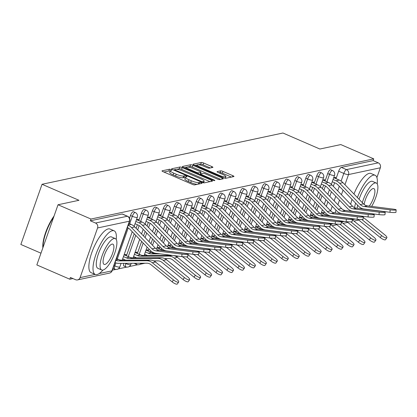 <?xml version="1.0" encoding="UTF-8"?>
<svg xmlns="http://www.w3.org/2000/svg" width="417" height="417" viewBox="0 0 417 417"><rect width="100%" height="100%" fill="white"/><g stroke="black" fill="none" stroke-linecap="round" stroke-linejoin="round"><path stroke-width="0.63" d="M171.079 169.636A1.308 0.271 19.4 0 0 169.458 169.245L162.135 170.803A1.866 0.386 19.4 0 0 161.999 170.887A1.866 0.386 19.4 0 0 163.073 171.658L192.326 184.345A1.866 0.386 19.4 0 0 194.64 184.903L201.964 183.344A1.308 0.271 19.4 0 0 202.057 183.282A1.308 0.271 19.4 0 0 201.307 182.745A1.308 0.271 19.4 0 0 199.686 182.354L198.742 182.557A5.974 1.241 19.4 0 1 191.335 180.769L188.896 179.717A5.974 1.241 19.4 0 1 185.466 177.261A5.974 1.241 19.4 0 1 185.904 176.99L186.847 176.787A1.308 0.271 19.4 0 0 186.946 176.73A1.308 0.271 19.4 0 0 186.196 176.193A1.308 0.271 19.4 0 0 184.575 175.802L183.626 176A5.974 1.241 19.4 0 1 176.219 174.217L173.78 173.159A5.974 1.241 19.4 0 1 170.355 170.704A5.974 1.241 19.4 0 1 170.788 170.433L171.736 170.23A1.308 0.271 19.4 0 0 171.83 170.172A1.308 0.271 19.4 0 0 171.079 169.636M170.157 171.267A1.308 0.271 19.4 0 0 168.843 171.001L163.954 172.039M185.268 177.824A1.308 0.271 19.4 0 0 183.954 177.553L183.011 177.757L183.626 176M134.519 263.273A3.805 1.199 113.4 0 0 134.816 263.68L136.635 264.472A3.805 1.199 -66.6 0 1 136.291 263.263M123.802 263.33A3.805 1.199 113.4 0 0 123.859 266.01L125.679 266.802A3.805 1.199 -66.6 0 1 125.788 263.612L125.892 263.315M196.788 166.201L197.225 164.96A4.994 1.037 19.4 0 1 203.777 166.221L206.988 167.613A1.866 0.386 19.4 0 0 209.303 168.176L212.785 167.431A1.866 0.386 19.4 0 0 212.92 167.347A1.866 0.386 19.4 0 0 211.852 166.581L203.642 163.021A1.866 0.386 19.4 0 0 201.328 162.463L193.191 164.194A1.866 0.386 19.4 0 0 193.055 164.277A1.866 0.386 19.4 0 0 194.129 165.049L223.382 177.736A1.866 0.386 19.4 0 0 225.696 178.294L233.833 176.563A1.866 0.386 19.4 0 0 233.968 176.474A1.866 0.386 19.4 0 0 232.894 175.708L222.98 171.408A1.866 0.386 19.4 0 0 220.666 170.85L217.184 171.59A1.866 0.386 19.4 0 0 217.048 171.679A1.866 0.386 19.4 0 0 218.122 172.445L223.038 174.577A4.994 1.037 19.4 0 1 225.905 176.626A4.994 1.037 19.4 0 1 219.347 175.359L200.092 167.008A4.994 1.037 19.4 0 1 197.225 164.96L195.015 165.429M97.573 227.969L80.085 277.618A3.805 3.524 -102 0 1 77.567 279.901A3.805 3.524 -102 0 1 75.54 279.692L70.405 277.467L69.79 279.218L36.842 264.931L58.031 204.752L78.964 200.296L42.044 184.283L282.95 133.013L319.875 149.025L340.804 144.574L373.752 158.867L90.979 219.04L90.364 220.796L95.493 223.022L127.31 216.251A3.805 1.199 -66.6 0 1 127.592 216.272L122.457 214.046A3.805 1.199 -66.6 0 0 122.181 214.025L127.31 216.251A3.805 3.524 -102 0 1 129.39 221.198L97.573 227.969A3.805 3.524 -102 0 0 95.493 223.022M58.031 204.752L90.979 219.04M182.203 167.582A1.866 0.386 19.4 0 0 179.889 167.024L171.752 168.76A1.866 0.386 19.4 0 0 171.616 168.843A1.866 0.386 19.4 0 0 172.69 169.61L201.943 182.297A1.866 0.386 19.4 0 0 204.257 182.855L212.389 181.124A1.866 0.386 19.4 0 0 212.524 181.041A1.866 0.386 19.4 0 0 211.455 180.274L182.203 167.582L181.583 169.338A1.866 0.386 19.4 0 0 179.268 168.781L176.678 169.333M182.474 166.477L190.605 164.746A1.866 0.386 19.4 0 1 192.925 165.304L222.178 177.991A1.866 0.386 19.4 0 1 223.246 178.757A1.866 0.386 19.4 0 1 223.111 178.841L219.629 179.586A1.866 0.386 19.4 0 1 217.314 179.023L205.451 173.879A1.866 0.386 19.4 0 0 203.136 173.321L200.827 173.811A1.866 0.386 19.4 0 0 200.692 173.899A1.866 0.386 19.4 0 0 201.765 174.666L214.114 180.024A1.308 0.271 19.4 0 1 214.864 180.561A1.308 0.271 19.4 0 1 213.15 180.227L183.407 167.326A1.866 0.386 19.4 0 1 182.338 166.56A1.866 0.386 19.4 0 1 182.474 166.477L182.391 166.711M323.66 213.848L324.374 211.805M326.287 206.384L327.903 201.797M329.811 196.376L331.426 191.784M333.334 186.363L334.601 182.771M336.045 178.679L338.677 171.199L343.811 173.425A3.805 1.199 -66.6 0 1 346.449 169.615L378.266 162.844A3.805 3.524 78 0 1 380.34 167.79L376.9 177.559M69.79 279.218L72.918 278.556M112.361 270.159L115.822 269.424M118.157 268.929L126.778 267.094M129.114 266.593L137.735 264.759M140.07 264.263L144.98 263.221M154.358 261.224L155.937 260.886M165.314 258.889L166.894 258.556M176.271 256.559L177.85 256.226M187.931 254.078L188.807 253.89M198.888 251.748L199.764 251.56M209.845 249.413L210.721 249.23M220.802 247.083L221.677 246.895M231.758 244.753L232.634 244.565M242.715 242.418L243.591 242.23M253.672 240.088L254.547 239.9M264.633 237.758L265.504 237.57M275.59 235.423L276.461 235.235M286.547 233.093L287.417 232.905M297.503 230.763L298.374 230.575M308.46 228.427L309.331 228.24M319.417 226.097L320.287 225.91M40.975 253.192L20.85 244.461L42.044 184.283M363.243 216.34L363.124 216.689M373.752 158.867L373.132 160.618L378.266 162.844M125.699 255.501L126.08 254.417L124.073 254.844M138.084 220.332L138.439 219.326L136.427 219.759M136.656 253.166L137.037 252.087L135.03 252.514M149.041 217.997L149.395 216.996L147.383 217.424M147.613 250.836L147.999 249.757L145.986 250.184M159.998 215.667L160.352 214.666L158.34 215.094M158.569 248.506L158.955 247.422L156.943 247.849M170.954 213.337L171.309 212.331L169.297 212.764M169.531 246.171L169.912 245.092L167.9 245.519M181.911 211.002L182.265 210.001L180.259 210.429M180.488 243.841L180.869 242.762L178.857 243.189M192.873 208.672L193.222 207.671L191.215 208.099M191.445 241.511L191.825 240.427L189.813 240.854M203.83 206.342L204.179 205.336L202.172 205.769M202.401 239.176L202.782 238.097L200.77 238.524M214.786 204.007L215.136 203.006L213.129 203.433M213.358 236.846L213.739 235.767L211.727 236.194M225.743 201.677L226.092 200.676L224.085 201.103M224.315 234.516L224.695 233.431L222.683 233.859M236.7 199.347L237.049 198.341L235.042 198.773M235.271 232.18L235.652 231.101L233.64 231.529M247.656 197.012L248.006 196.011L245.999 196.438M246.228 229.85L246.609 228.771L244.597 229.199M258.613 194.682L258.962 193.681L256.955 194.108M257.185 227.52L257.565 226.436L255.553 226.864M269.57 192.352L269.924 191.346L267.912 191.773M268.141 225.185L268.522 224.106L266.51 224.534M280.526 190.016L280.881 189.016L278.869 189.443M279.098 222.855L279.479 221.776L277.467 222.204M291.483 187.686L291.837 186.686L289.825 187.113M290.055 220.525L290.435 219.441L288.423 219.868M302.44 185.357L302.794 184.35L300.782 184.778M301.011 218.19L301.392 217.111L299.38 217.538M313.396 183.021L313.751 182.02L311.739 182.448M311.968 215.86L312.349 214.781L310.337 215.208M324.353 180.691L324.707 179.691L322.695 180.118M312.703 216.178L313.417 214.14M315.33 208.719L316.946 204.127M318.854 198.706L320.47 194.113M322.377 188.692L323.644 185.101M325.083 181.009L327.72 173.529L329.539 174.322A3.805 1.199 -66.6 0 1 332.458 170.532L330.639 169.74A3.805 1.199 113.4 0 0 327.72 173.529M301.741 218.508L302.461 216.47M304.374 211.049L305.989 206.457M307.897 201.036L309.513 196.449M311.421 191.028L312.687 187.436M314.126 183.339L316.764 175.859L318.583 176.652A3.805 1.199 -66.6 0 1 321.502 172.862L319.683 172.075A3.805 1.199 113.4 0 0 316.764 175.859M290.785 220.843L291.504 218.8M293.417 213.379L295.033 208.792M296.94 203.371L298.556 198.779M300.464 193.358L301.731 189.766M303.169 185.674L305.807 178.195L307.626 178.982A3.805 1.199 -66.6 0 1 310.545 175.197L308.726 174.405A3.805 1.199 113.4 0 0 305.807 178.195M279.828 223.173L280.547 221.135M282.455 215.714L284.076 211.122M285.984 205.701L287.6 201.109M289.507 195.688L290.774 192.096M292.213 188.004L294.85 180.525L296.669 181.317A3.805 1.199 -66.6 0 1 299.588 177.527L297.769 176.735A3.805 1.199 113.4 0 0 294.85 180.525M268.871 225.503L269.591 223.465M271.498 218.044L273.119 213.452M275.027 208.031L276.643 203.444M278.551 198.023L279.817 194.431M281.256 190.334L283.894 182.855L285.713 183.647A3.805 1.199 -66.6 0 1 288.632 179.857L286.813 179.07A3.805 1.199 113.4 0 0 283.894 182.855M257.914 227.838L258.634 225.795M260.542 220.374L262.163 215.787M264.07 210.366L265.686 205.774M267.594 200.353L268.861 196.761M270.299 192.67L272.937 185.19L274.756 185.977A3.805 1.199 -66.6 0 1 277.675 182.193L275.856 181.4A3.805 1.199 113.4 0 0 272.937 185.19M246.958 230.168L247.677 228.13M249.585 222.709L251.201 218.117M253.114 212.696L254.73 208.104M256.637 202.683L257.904 199.091M259.343 195L261.98 187.52L263.799 188.312A3.805 1.199 -66.6 0 1 266.718 184.523L264.894 183.73A3.805 1.199 113.4 0 0 261.98 187.52M236.001 232.498L236.72 230.46M238.628 225.039L240.244 220.447M242.157 215.026L243.773 210.439M245.681 205.018L246.947 201.427M248.386 197.33L251.024 189.85L252.843 190.642A3.805 1.199 -66.6 0 1 255.762 186.852L253.937 186.065A3.805 1.199 113.4 0 0 251.024 189.85M225.044 234.834L225.764 232.79M227.672 227.369L229.287 222.782M231.2 217.361L232.816 212.769M234.724 207.348L235.991 203.757M237.429 199.665L240.067 192.185L241.886 192.972A3.805 1.199 -66.6 0 1 244.805 189.188L242.981 188.395A3.805 1.199 113.4 0 0 240.067 192.185M214.088 237.164L214.807 235.125M216.715 229.704L218.331 225.112M220.244 219.691L221.86 215.099M223.767 209.678L225.034 206.087M226.473 201.995L229.11 194.515L230.929 195.307A3.805 1.199 -66.6 0 1 233.848 191.518L232.024 190.725A3.805 1.199 113.4 0 0 229.11 194.515M203.131 239.494L203.85 237.455M205.758 232.034L207.374 227.442M209.287 222.021L210.903 217.434M212.811 212.013L214.077 208.422M215.516 204.325L218.154 196.845L219.973 197.637A3.805 1.199 -66.6 0 1 222.892 193.848L221.067 193.061A3.805 1.199 113.4 0 0 218.154 196.845M192.174 241.829L192.894 239.785M194.802 234.364L196.417 229.777M198.33 224.356L199.946 219.764M201.854 214.343L203.121 210.752M204.559 206.66L207.192 199.18L209.016 199.967A3.805 1.199 -66.6 0 1 211.935 196.183L210.111 195.391A3.805 1.199 113.4 0 0 207.192 199.18M181.218 244.159L181.937 242.121M183.845 236.7L185.461 232.107M187.374 226.686L188.99 222.094M190.897 216.673L192.164 213.082M193.603 208.99L196.235 201.51L198.059 202.302A3.805 1.199 -66.6 0 1 200.978 198.513L199.154 197.721A3.805 1.199 113.4 0 0 196.235 201.51M170.261 246.489L170.98 244.451M172.888 239.03L174.504 234.437M176.417 229.016L178.033 224.429M179.941 219.008L181.207 215.417M182.646 211.32L185.278 203.84L187.103 204.632A3.805 1.199 -66.6 0 1 190.022 200.843L188.197 200.056A3.805 1.199 113.4 0 0 185.278 203.84M159.304 248.824L160.024 246.781M161.932 241.36L163.547 236.773M165.46 231.352L167.076 226.759M168.984 221.338L170.251 217.747M171.689 213.655L174.322 206.175L176.146 206.962A3.805 1.199 -66.6 0 1 179.065 203.178L177.241 202.386A3.805 1.199 113.4 0 0 174.322 206.175M146.81 255.522L146.909 255.246M148.348 251.154L149.067 249.116M150.975 243.695L152.591 239.103M154.498 233.682L156.12 229.089M158.027 223.668L159.289 220.077M160.733 215.985L163.365 208.505L165.189 209.298A3.805 1.199 -66.6 0 1 168.108 205.508L166.284 204.716A3.805 1.199 113.4 0 0 163.365 208.505M135.853 257.857L135.947 257.581M137.391 253.484L141.634 241.433M143.542 236.012L145.163 231.425M147.071 226.004L148.332 222.412M149.776 218.315L152.408 210.835L154.233 211.627A3.805 1.199 -66.6 0 1 157.152 207.838L155.327 207.051A3.805 1.199 113.4 0 0 152.408 210.835M124.897 260.187L124.991 259.911M126.434 255.819L134.206 233.755M136.114 228.334L137.375 224.742M138.819 220.65L141.452 213.17L143.276 213.957A3.805 1.199 -66.6 0 1 146.195 210.173L144.371 209.381A3.805 1.199 113.4 0 0 141.452 213.17M129.546 218.2L130.495 215.5L132.319 216.293A3.805 1.199 -66.6 0 1 135.233 212.503L133.414 211.711A3.805 1.199 113.4 0 0 130.495 215.5M335.31 178.361L335.664 177.355L333.652 177.783M322.925 213.53L323.305 212.446L321.293 212.873M373.132 160.618L341.314 167.389A3.805 1.199 113.4 0 0 338.677 171.199M90.364 220.796L122.181 214.025M170.355 170.704L169.735 172.461A5.974 1.241 19.4 0 0 173.164 174.916L173.78 173.159M183.011 177.757A5.974 1.241 19.4 0 1 175.604 175.969L173.164 174.916M185.466 177.261L184.851 179.018A5.974 1.241 19.4 0 0 188.275 181.468L188.896 179.717M197.231 184.35A5.974 1.241 19.4 0 1 190.715 182.526L188.275 181.468M209.954 181.645L181.583 169.338M174.65 169.766L173.571 169.995M174.786 169.583A1.308 0.271 19.4 0 0 174.692 169.641A1.308 0.271 19.4 0 0 175.442 170.178L201.119 181.317A1.308 0.271 19.4 0 0 202.74 181.708L203.736 181.494A5.974 1.241 19.4 0 0 204.174 181.223A5.974 1.241 19.4 0 0 200.744 178.768L183.193 171.158A5.974 1.241 19.4 0 0 175.786 169.37L174.786 169.583M184.293 167.712L186.618 167.217M187.587 167.008L189.99 166.498L190.605 164.746M220.671 179.362L192.305 167.055A1.866 0.386 19.4 0 0 189.99 166.498M193.139 168.541A4.994 1.037 19.4 0 0 186.587 167.274A4.994 1.037 19.4 0 0 189.454 169.323L196.235 172.268A1.866 0.386 19.4 0 0 198.555 172.826L200.864 172.336A1.866 0.386 19.4 0 0 200.999 172.252A1.866 0.386 19.4 0 0 199.925 171.481L193.139 168.541M200.327 173.853A1.866 0.386 19.4 0 1 200.379 174.004A1.866 0.386 19.4 0 1 200.243 174.087L199.409 174.27M231.393 177.079L222.365 173.164A1.866 0.386 19.4 0 0 220.051 172.607L219.008 172.826M210.345 167.952L203.027 164.778A1.866 0.386 19.4 0 0 200.713 164.22L198.424 164.705M178.669 282.038L177.324 283.987A4.373 1.246 -145.3 0 1 172.112 281.84L173.462 279.89A4.373 1.246 34.7 0 0 178.669 282.038A4.373 1.246 34.7 0 0 176.688 279.202L155.541 262.043A9.508 8.804 78 0 0 150.037 260.057L121.988 260.203A9.508 8.804 -102 0 1 118.579 259.494L116.442 258.566M115.003 262.653A11.978 11.092 -102 0 0 118.84 263.351L146.888 263.21A7.037 6.516 78 0 1 150.964 264.675L172.112 281.84M115.811 260.364A9.508 8.804 -102 0 0 118.756 260.891L146.805 260.745A9.508 8.804 78 0 1 152.309 262.731L173.462 279.89M181.994 254.141A4.373 0.506 4.6 0 0 187.968 254.151A4.373 0.506 4.6 0 0 185.226 253.453L159.195 250.153L155.963 250.841L181.994 254.141L181.796 256.591A4.373 0.506 -175.4 0 0 187.77 256.601L187.968 254.151M128.827 223.397L131.079 224.377A11.978 11.092 78 0 1 134.78 226.952L155.301 248.167A7.037 6.516 -102 0 0 159.195 250.153M128.186 225.216A11.978 11.092 78 0 1 131.548 227.64L152.069 248.855A7.037 6.516 -102 0 0 155.963 250.841M127.383 227.5A9.508 8.804 78 0 1 129.979 229.392L150.506 250.601A9.508 8.804 -102 0 0 155.765 253.291L181.796 256.591M189.626 279.708L188.281 281.657A4.373 1.246 -145.3 0 1 183.068 279.51L184.418 277.56A4.373 1.246 34.7 0 0 189.626 279.708A4.373 1.246 34.7 0 0 187.65 276.872L166.498 259.708A9.508 8.804 78 0 0 160.993 257.727L132.945 257.868A9.508 8.804 -102 0 1 129.536 257.164L124.157 254.829M123.448 256.611L126.309 257.852A9.508 8.804 -102 0 0 129.713 258.556L157.762 258.41A9.508 8.804 78 0 1 163.271 260.396L184.418 277.56M122.645 258.894L125.501 260.13A11.978 11.092 -102 0 0 125.621 260.182M153.737 260.896L157.845 260.875A7.037 6.516 78 0 1 161.921 262.345L183.068 279.51M200.582 277.373L199.237 279.322A4.373 1.246 -145.3 0 1 194.025 277.175L195.375 275.23A4.373 1.246 34.7 0 0 200.582 277.373A4.373 1.246 34.7 0 0 198.607 274.542L177.454 257.378A9.508 8.804 78 0 0 173.581 255.548M134.404 254.281L137.266 255.522A9.508 8.804 -102 0 0 140.675 256.226L168.718 256.08A9.508 8.804 78 0 1 174.228 258.066L195.375 275.23M135.113 252.499L140.493 254.834A9.508 8.804 -102 0 0 143.901 255.538L171.95 255.392A9.508 8.804 78 0 1 172.482 255.407M133.602 256.559L136.458 257.8A11.978 11.092 -102 0 0 136.578 257.852M164.694 258.566L168.802 258.545A7.037 6.516 78 0 1 172.878 260.015L194.025 277.175M192.951 251.811A4.373 0.506 4.6 0 0 198.925 251.821A4.373 0.506 4.6 0 0 196.183 251.123L170.152 247.823L166.92 248.511L192.951 251.811L192.753 254.255A4.373 0.506 -175.4 0 0 198.727 254.266L198.925 251.821M135.03 223.726L138.001 225.013A9.508 8.804 78 0 1 140.936 227.056L161.462 248.271A9.508 8.804 -102 0 0 166.722 250.956L192.753 254.255M135.833 221.443L138.804 222.73A11.978 11.092 78 0 1 142.505 225.31L163.026 246.52A7.037 6.516 -102 0 0 166.92 248.511M136.651 219.707L142.035 222.042A11.978 11.092 78 0 1 145.736 224.622L166.258 245.832A7.037 6.516 -102 0 0 170.152 247.823M203.908 249.475A4.373 0.506 4.6 0 0 209.881 249.486A4.373 0.506 4.6 0 0 207.14 248.793L181.108 245.488L177.877 246.176L203.908 249.475L203.71 251.925A4.373 0.506 -175.4 0 0 209.683 251.936L209.881 249.486M145.986 221.391L148.958 222.683A9.508 8.804 78 0 1 151.897 224.727L172.419 245.936A9.508 8.804 -102 0 0 177.678 248.626L203.71 251.925M146.789 219.113L149.76 220.4A11.978 11.092 78 0 1 153.461 222.98L173.983 244.19A7.037 6.516 -102 0 0 177.877 246.176M147.608 217.377L152.992 219.712A11.978 11.092 78 0 1 156.693 222.292L177.215 243.502A7.037 6.516 -102 0 0 181.108 245.488M116.218 239.431A23.769 7.496 113.4 0 0 114.143 230.825A23.769 7.496 113.4 0 0 112.408 230.7A23.769 7.496 113.4 0 0 96.807 252.071A23.769 7.496 113.4 0 0 95.222 274.438A23.769 7.496 113.4 0 0 96.958 274.563A23.769 7.496 113.4 0 0 102.931 270.075M114.143 230.825L109.999 229.027A23.769 7.496 113.4 0 0 108.264 228.902A23.769 7.496 113.4 0 0 92.668 250.273A23.769 7.496 113.4 0 0 91.083 272.645L95.222 274.438M101.68 269.981L97.87 268.334A17.113 5.395 -66.6 0 1 99.011 252.228A17.113 5.395 -66.6 0 1 110.244 236.84A17.113 5.395 -66.6 0 1 111.49 236.929L115.3 238.581A17.113 5.395 113.4 0 0 114.05 238.493A17.113 5.395 113.4 0 0 102.822 253.88A17.113 5.395 113.4 0 0 101.68 269.981A17.113 5.395 113.4 0 0 102.931 270.07A17.113 5.395 113.4 0 0 114.159 254.688A17.113 5.395 113.4 0 0 115.3 238.581M112.074 244.107A11.03 3.477 113.4 0 0 104.834 254.021A11.03 3.477 113.4 0 0 104.099 264.399A11.03 3.477 113.4 0 0 104.907 264.456A11.03 3.477 113.4 0 0 112.142 254.542A11.03 3.477 113.4 0 0 112.877 244.164A11.03 3.477 113.4 0 0 112.074 244.107M53.668 217.142A23.769 7.496 113.4 0 0 42.998 247.443M42.852 247.865A23.201 7.313 -66.6 0 1 54.059 216.027M377.218 183.892A23.769 7.496 113.4 0 0 375.138 175.281A23.769 7.496 113.4 0 0 373.403 175.156A23.769 7.496 113.4 0 0 357.4 197.58M375.138 175.281L371 173.482A23.769 7.496 113.4 0 0 369.264 173.363A23.769 7.496 113.4 0 0 353.955 194.014M359.063 199.295A17.113 5.395 -66.6 0 1 371.239 181.296A17.113 5.395 -66.6 0 1 372.49 181.385L376.296 183.037A17.113 5.395 113.4 0 0 375.05 182.948A17.113 5.395 113.4 0 0 362.337 202.678M371.656 206.394A17.113 5.395 113.4 0 0 376.296 183.037M369.274 206.092A11.03 3.477 113.4 0 0 374.273 195.568A11.03 3.477 113.4 0 0 373.877 188.62A11.03 3.477 113.4 0 0 373.069 188.562A11.03 3.477 113.4 0 0 364.182 204.492M361.19 208.146A17.113 5.395 113.4 0 0 361.127 208.781M357.265 208.292A17.113 5.395 -66.6 0 1 357.572 205.148M352.016 199.404A23.769 7.496 113.4 0 0 350.702 204.309M349.868 210.283A23.769 7.496 113.4 0 0 349.847 211.07M355.592 203.1A23.769 7.496 113.4 0 0 354.533 207.635M211.544 275.043L210.194 276.992A4.373 1.246 -145.3 0 1 204.982 274.845L206.332 272.895A4.373 1.246 34.7 0 0 211.544 275.043A4.373 1.246 34.7 0 0 209.563 272.207L188.411 255.048A9.508 8.804 78 0 0 187.926 254.678M145.361 251.946L148.223 253.187A9.508 8.804 -102 0 0 151.632 253.896L160.191 253.849M146.07 250.164L151.449 252.499A9.508 8.804 -102 0 0 154.858 253.208L155.239 253.202M144.558 254.229L147.415 255.47A11.978 11.092 -102 0 0 147.535 255.522M175.651 256.236L178.872 256.215M181.963 256.611A7.037 6.516 78 0 1 183.834 257.68L204.982 274.845M186.555 256.851L206.332 272.895M182.161 253.067L182.907 253.062A9.508 8.804 78 0 1 183.438 253.077M184.538 253.213A9.508 8.804 78 0 1 185.643 253.51M222.501 272.713L221.151 274.662A4.373 1.246 -145.3 0 1 215.938 272.515L217.288 270.565A4.373 1.246 34.7 0 0 222.501 272.713A4.373 1.246 34.7 0 0 220.52 269.877L199.368 252.712A9.508 8.804 78 0 0 198.883 252.348M157.027 247.834L162.406 250.169A9.508 8.804 -102 0 0 165.815 250.872L166.195 250.872M187.561 253.896L189.829 253.885M192.92 254.276A7.037 6.516 78 0 1 194.791 255.35L215.938 272.515M197.512 254.516L217.288 270.565M193.118 250.732L193.863 250.732A9.508 8.804 78 0 1 194.395 250.742M195.495 250.883A9.508 8.804 78 0 1 196.6 251.18M170.006 251.524L171.147 251.519M233.457 270.378L232.107 272.327A4.373 1.246 -145.3 0 1 226.895 270.18L228.245 268.235A4.373 1.246 34.7 0 0 233.457 270.378A4.373 1.246 34.7 0 0 231.477 267.547L210.324 250.382A9.508 8.804 78 0 0 209.84 250.012M167.983 245.504L173.363 247.839A9.508 8.804 -102 0 0 176.772 248.542L177.152 248.542M198.518 251.566L200.785 251.555M203.882 251.946A7.037 6.516 78 0 1 205.748 253.02L226.895 270.18M208.469 252.186L228.245 268.235M204.075 248.402L204.82 248.396A9.508 8.804 78 0 1 205.352 248.412M206.451 248.553A9.508 8.804 78 0 1 207.557 248.845M180.962 249.194L182.109 249.189M214.864 247.145A4.373 0.506 4.6 0 0 220.838 247.156A4.373 0.506 4.6 0 0 218.096 246.457L192.065 243.158L188.833 243.846L214.864 247.145L214.666 249.595A4.373 0.506 -175.4 0 0 220.64 249.606L220.838 247.156M156.943 219.061L159.914 220.348A9.508 8.804 78 0 1 162.854 222.397L183.376 243.606A9.508 8.804 -102 0 0 188.635 246.296L214.666 249.595M157.746 216.783L160.717 218.07A11.978 11.092 78 0 1 164.418 220.645L184.94 241.86A7.037 6.516 -102 0 0 188.833 243.846M158.564 215.047L163.949 217.382A11.978 11.092 78 0 1 167.65 219.957L188.171 241.172A7.037 6.516 -102 0 0 192.065 243.158M225.821 244.815A4.373 0.506 4.6 0 0 231.8 244.826A4.373 0.506 4.6 0 0 229.053 244.127L203.022 240.828L199.79 241.516L225.821 244.815L225.623 247.26A4.373 0.506 -175.4 0 0 231.597 247.271L231.8 244.826M167.9 216.731L170.871 218.018A9.508 8.804 78 0 1 173.811 220.061L194.332 241.276A9.508 8.804 -102 0 0 199.592 243.961L225.623 247.26M168.703 214.447L171.674 215.735A11.978 11.092 78 0 1 175.375 218.315L195.901 239.525A7.037 6.516 -102 0 0 199.79 241.516M169.521 212.712L174.905 215.047A11.978 11.092 78 0 1 178.606 217.627L199.128 238.837A7.037 6.516 -102 0 0 203.022 240.828M236.778 242.48A4.373 0.506 4.6 0 0 242.757 242.491A4.373 0.506 4.6 0 0 240.01 241.792L213.978 238.493L210.747 239.181L236.778 242.48L236.58 244.93A4.373 0.506 -175.4 0 0 242.553 244.941L242.757 242.491M178.857 214.395L181.828 215.688A9.508 8.804 78 0 1 184.767 217.731L205.289 238.941A9.508 8.804 -102 0 0 210.549 241.631L236.58 244.93M179.664 212.117L182.63 213.405A11.978 11.092 78 0 1 186.331 215.985L206.858 237.195A7.037 6.516 -102 0 0 210.747 239.181M180.478 210.382L185.862 212.717A11.978 11.092 78 0 1 189.563 215.297L210.085 236.507A7.037 6.516 -102 0 0 213.978 238.493M244.414 268.048L243.064 269.997A4.373 1.246 -145.3 0 1 237.852 267.85L239.202 265.9A4.373 1.246 34.7 0 0 244.414 268.048A4.373 1.246 34.7 0 0 242.433 265.212L221.281 248.052A9.508 8.804 78 0 0 220.796 247.682M178.94 243.168L184.324 245.504A9.508 8.804 -102 0 0 187.728 246.212L188.109 246.207M209.475 249.236L211.742 249.22M214.838 249.616A7.037 6.516 78 0 1 216.704 250.685L237.852 267.85M219.425 249.856L239.202 265.9M215.031 246.072L215.777 246.066A9.508 8.804 78 0 1 216.308 246.082M217.408 246.218A9.508 8.804 78 0 1 218.518 246.515M191.919 246.859L193.066 246.854M247.734 240.15A4.373 0.506 4.6 0 0 253.713 240.161A4.373 0.506 4.6 0 0 250.966 239.462L224.935 236.163L221.708 236.851L247.734 240.15L247.536 242.6A4.373 0.506 -175.4 0 0 253.51 242.611L253.713 240.161M189.813 212.065L192.784 213.353A9.508 8.804 78 0 1 195.724 215.401L216.246 236.611A9.508 8.804 -102 0 0 221.505 239.295L247.536 242.6M190.621 209.787L193.587 211.075A11.978 11.092 78 0 1 197.288 213.65L217.815 234.865A7.037 6.516 -102 0 0 221.708 236.851M191.434 208.052L196.819 210.387A11.978 11.092 78 0 1 200.52 212.962L221.041 234.177A7.037 6.516 -102 0 0 224.935 236.163M255.371 265.718L254.021 267.667A4.373 1.246 -145.3 0 1 248.808 265.52L250.158 263.57A4.373 1.246 34.7 0 0 255.371 265.718A4.373 1.246 34.7 0 0 253.39 262.882L232.243 245.717A9.508 8.804 78 0 0 231.753 245.352M189.897 240.838L195.281 243.174A9.508 8.804 -102 0 0 198.69 243.877L199.065 243.877M220.431 246.9L222.699 246.89M225.795 247.281A7.037 6.516 78 0 1 227.661 248.355L248.808 265.52M230.387 247.521L250.158 263.57M225.988 243.737L226.733 243.737A9.508 8.804 78 0 1 227.265 243.747M228.365 243.888A9.508 8.804 78 0 1 229.475 244.185M202.876 244.529L204.022 244.524M258.691 237.82A4.373 0.506 4.6 0 0 264.67 237.831A4.373 0.506 4.6 0 0 261.923 237.132L235.892 233.833L232.665 234.521L258.691 237.82L258.493 240.265A4.373 0.506 -175.4 0 0 264.467 240.275L264.67 237.831M200.77 209.735L203.741 211.023A9.508 8.804 78 0 1 206.681 213.066L227.202 234.281A9.508 8.804 -102 0 0 232.462 236.965L258.493 240.265M201.578 207.452L204.544 208.74A11.978 11.092 78 0 1 208.245 211.32L228.771 232.53A7.037 6.516 -102 0 0 232.665 234.521M202.391 205.717L207.775 208.052A11.978 11.092 78 0 1 211.476 210.632L231.998 231.842A7.037 6.516 -102 0 0 235.892 233.833M266.327 263.382L264.977 265.332A4.373 1.246 -145.3 0 1 259.765 263.184L261.115 261.24A4.373 1.246 34.7 0 0 266.327 263.382A4.373 1.246 34.7 0 0 264.347 260.552L243.2 243.387A9.508 8.804 78 0 0 242.71 243.017M200.853 238.508L206.238 240.844A9.508 8.804 -102 0 0 209.647 241.547L210.022 241.547M231.388 244.57L233.656 244.56M236.752 244.951A7.037 6.516 78 0 1 238.618 246.025L259.765 263.184M241.344 245.191L261.115 261.24M236.945 241.407L237.69 241.401A9.508 8.804 78 0 1 238.222 241.417M239.322 241.558A9.508 8.804 78 0 1 240.432 241.85M213.832 242.199L214.979 242.194M269.648 235.485A4.373 0.506 4.6 0 0 275.627 235.496A4.373 0.506 4.6 0 0 272.88 234.797L246.848 231.498L243.622 232.186L269.648 235.485L269.45 237.935A4.373 0.506 -175.4 0 0 275.423 237.945L275.627 235.496M211.732 207.4L214.698 208.693A9.508 8.804 78 0 1 217.638 210.736L238.159 231.946A9.508 8.804 -102 0 0 243.419 234.635L269.45 237.935M212.534 205.122L215.5 206.41A11.978 11.092 78 0 1 219.201 208.99L239.728 230.2A7.037 6.516 -102 0 0 243.622 232.186M213.348 203.387L218.732 205.722A11.978 11.092 78 0 1 222.433 208.302L242.955 229.512A7.037 6.516 -102 0 0 246.848 231.498M277.284 261.052L275.934 263.002A4.373 1.246 -145.3 0 1 270.722 260.854L272.072 258.905A4.373 1.246 34.7 0 0 277.284 261.052A4.373 1.246 34.7 0 0 275.303 258.217L254.156 241.057A9.508 8.804 78 0 0 253.666 240.687M211.81 236.173L217.194 238.508A9.508 8.804 -102 0 0 220.603 239.217L220.979 239.212M242.345 242.241L244.612 242.225M247.708 242.621A7.037 6.516 78 0 1 249.575 243.69L270.722 260.854M252.301 242.861L272.072 258.905M247.901 239.077L248.647 239.071A9.508 8.804 78 0 1 249.178 239.087M250.278 239.222A9.508 8.804 78 0 1 251.388 239.52M224.789 239.864L225.936 239.858M280.605 233.155A4.373 0.506 4.6 0 0 286.583 233.166A4.373 0.506 4.6 0 0 283.836 232.467L257.805 229.168L254.578 229.856L280.605 233.155L280.406 235.605A4.373 0.506 -175.4 0 0 286.385 235.615L286.583 233.166M222.688 205.07L225.654 206.358A9.508 8.804 78 0 1 228.594 208.406L249.116 229.616A9.508 8.804 -102 0 0 254.375 232.3L280.406 235.605M223.491 202.792L226.457 204.08A11.978 11.092 78 0 1 230.158 206.655L250.685 227.87A7.037 6.516 -102 0 0 254.578 229.856M224.304 201.057L229.689 203.392A11.978 11.092 78 0 1 233.39 205.967L253.917 227.182A7.037 6.516 -102 0 0 257.805 229.168M288.241 258.722L286.891 260.667A4.373 1.246 -145.3 0 1 281.678 258.524L283.028 256.575A4.373 1.246 34.7 0 0 288.241 258.722A4.373 1.246 34.7 0 0 286.26 255.887L265.113 238.722A9.508 8.804 78 0 0 264.623 238.357M222.767 233.843L228.151 236.178A9.508 8.804 -102 0 0 231.56 236.882L231.935 236.882M253.301 239.905L255.569 239.895M258.665 240.286A7.037 6.516 78 0 1 260.531 241.36L281.678 258.524M263.257 240.526L283.028 256.575M258.858 236.741L259.603 236.741A9.508 8.804 78 0 1 260.135 236.752M261.235 236.892A9.508 8.804 78 0 1 262.345 237.19M235.746 237.534L236.892 237.528M299.197 256.387L297.847 258.337A4.373 1.246 -145.3 0 1 292.635 256.189L293.985 254.245A4.373 1.246 34.7 0 0 299.197 256.387A4.373 1.246 34.7 0 0 297.217 253.557L276.07 236.392A9.508 8.804 78 0 0 275.58 236.022M233.723 231.513L239.108 233.848A9.508 8.804 -102 0 0 242.517 234.552L242.892 234.552M264.258 237.575L266.526 237.565M269.622 237.956A7.037 6.516 78 0 1 271.488 239.03L292.635 256.189M274.214 238.196L293.985 254.245M269.815 234.411L270.56 234.406A9.508 8.804 78 0 1 271.092 234.422M272.192 234.562A9.508 8.804 78 0 1 273.302 234.854M246.702 235.204L247.849 235.193M310.154 254.057L308.804 256.007A4.373 1.246 -145.3 0 1 303.592 253.859L304.942 251.91A4.373 1.246 34.7 0 0 310.154 254.057A4.373 1.246 34.7 0 0 308.173 251.222L287.026 234.062A9.508 8.804 78 0 0 286.536 233.692M244.68 229.178L250.064 231.513A9.508 8.804 -102 0 0 253.473 232.222L253.849 232.217M275.215 235.245L277.482 235.23M280.578 235.626A7.037 6.516 78 0 1 282.445 236.694L303.592 253.859M285.171 235.866L304.942 251.91M280.771 232.081L281.517 232.076A9.508 8.804 78 0 1 282.048 232.092M283.148 232.227A9.508 8.804 78 0 1 284.258 232.524M257.659 232.868L258.806 232.863M321.111 251.727L319.761 253.672A4.373 1.246 -145.3 0 1 314.548 251.529L315.898 249.58A4.373 1.246 34.7 0 0 321.111 251.727A4.373 1.246 34.7 0 0 319.13 248.892L297.983 231.727A9.508 8.804 78 0 0 297.498 231.362M255.637 226.848L261.021 229.183A9.508 8.804 -102 0 0 264.43 229.887L264.805 229.887M286.171 232.91L288.439 232.9M291.535 233.291A7.037 6.516 78 0 1 293.401 234.364L314.548 251.529M296.127 233.53L315.898 249.58M291.728 229.746L292.473 229.746A9.508 8.804 78 0 1 293.005 229.757M294.105 229.897A9.508 8.804 78 0 1 295.215 230.194M268.616 230.538L269.763 230.533M332.068 249.392L330.717 251.342A4.373 1.246 -145.3 0 1 325.505 249.194L326.855 247.25A4.373 1.246 34.7 0 0 332.068 249.392A4.373 1.246 34.7 0 0 330.087 246.562L308.94 229.397A9.508 8.804 78 0 0 308.455 229.027M266.593 224.518L271.978 226.853A9.508 8.804 -102 0 0 275.387 227.557L275.762 227.557M297.128 230.58L299.396 230.57M302.492 230.961A7.037 6.516 78 0 1 304.358 232.034L325.505 249.194M307.084 231.2L326.855 247.25M302.685 227.416L303.43 227.411A9.508 8.804 78 0 1 303.962 227.427M305.062 227.567A9.508 8.804 78 0 1 306.172 227.859M279.572 228.208L280.719 228.198M343.024 247.062L341.674 249.012A4.373 1.246 -145.3 0 1 336.462 246.864L337.812 244.915A4.373 1.246 34.7 0 0 343.024 247.062A4.373 1.246 34.7 0 0 341.043 244.226L319.896 227.067A9.508 8.804 78 0 0 319.412 226.697M277.55 222.183L282.934 224.518A9.508 8.804 -102 0 0 286.343 225.227L286.719 225.222M308.085 228.25L310.352 228.235M313.448 228.631A7.037 6.516 78 0 1 315.315 229.699L336.462 246.864M318.041 228.87L337.812 244.915M313.641 225.086L314.387 225.081A9.508 8.804 78 0 1 314.918 225.097M316.018 225.232A9.508 8.804 78 0 1 317.128 225.529M290.529 225.873L291.676 225.868M291.561 230.825A4.373 0.506 4.6 0 0 297.54 230.836A4.373 0.506 4.6 0 0 294.793 230.137L268.762 226.838L265.535 227.526L291.561 230.825L291.363 233.27A4.373 0.506 -175.4 0 0 297.342 233.28L297.54 230.836M233.645 202.74L236.611 204.028A9.508 8.804 78 0 1 239.551 206.071L260.072 227.286A9.508 8.804 -102 0 0 265.337 229.97L291.363 233.27M234.448 200.457L237.414 201.745A11.978 11.092 78 0 1 241.115 204.325L261.641 225.534A7.037 6.516 -102 0 0 265.535 227.526M235.261 198.721L240.645 201.057A11.978 11.092 78 0 1 244.346 203.637L264.873 224.846A7.037 6.516 -102 0 0 268.762 226.838M302.518 228.49A4.373 0.506 4.6 0 0 308.497 228.5A4.373 0.506 4.6 0 0 305.75 227.802L279.724 224.502L276.492 225.19L302.518 228.49L302.32 230.94A4.373 0.506 -175.4 0 0 308.299 230.95L308.497 228.5M244.602 200.405L247.568 201.698A9.508 8.804 78 0 1 250.508 203.741L271.029 224.951A9.508 8.804 -102 0 0 276.294 227.64L302.32 230.94M245.405 198.127L248.37 199.415A11.978 11.092 78 0 1 252.071 201.995L272.598 223.204A7.037 6.516 -102 0 0 276.492 225.19M246.218 196.391L251.602 198.727A11.978 11.092 78 0 1 255.303 201.307L275.83 222.516A7.037 6.516 -102 0 0 279.724 224.502M313.48 226.16A4.373 0.506 4.6 0 0 319.453 226.17A4.373 0.506 4.6 0 0 316.706 225.472L290.68 222.172L287.449 222.86L313.48 226.16L313.276 228.61A4.373 0.506 -175.4 0 0 319.255 228.62L319.453 226.17M255.558 198.075L258.524 199.362A9.508 8.804 78 0 1 261.464 201.411L281.986 222.621A9.508 8.804 -102 0 0 287.25 225.305L313.276 228.61M256.361 195.792L259.327 197.085A11.978 11.092 78 0 1 263.028 199.66L283.555 220.874A7.037 6.516 -102 0 0 287.449 222.86M257.174 194.061L262.559 196.397A11.978 11.092 78 0 1 266.26 198.972L286.787 220.186A7.037 6.516 -102 0 0 290.68 222.172M324.436 223.83A4.373 0.506 4.6 0 0 330.41 223.84A4.373 0.506 4.6 0 0 327.663 223.142L301.637 219.842L298.405 220.53L324.436 223.83L324.233 226.275A4.373 0.506 -175.4 0 0 330.212 226.285L330.41 223.84M266.515 195.745L269.481 197.032A9.508 8.804 78 0 1 272.421 199.076L292.942 220.291A9.508 8.804 -102 0 0 298.207 222.975L324.233 226.275M267.318 193.462L270.289 194.749A11.978 11.092 78 0 1 273.985 197.33L294.511 218.539A7.037 6.516 -102 0 0 298.405 220.53M268.136 191.726L273.516 194.061A11.978 11.092 78 0 1 277.216 196.642L297.743 217.851A7.037 6.516 -102 0 0 301.637 219.842M335.393 221.495A4.373 0.506 4.6 0 0 341.367 221.505A4.373 0.506 4.6 0 0 338.62 220.807L312.594 217.507L309.362 218.195L335.393 221.495L335.19 223.945A4.373 0.506 -175.4 0 0 341.169 223.955L341.367 221.505M277.472 193.41L280.438 194.703A9.508 8.804 78 0 1 283.378 196.746L303.899 217.955A9.508 8.804 -102 0 0 309.164 220.645L335.19 223.945M278.275 191.132L281.246 192.419A11.978 11.092 78 0 1 284.941 195L305.468 216.209A7.037 6.516 -102 0 0 309.362 218.195M279.093 189.396L284.472 191.731A11.978 11.092 78 0 1 288.173 194.312L308.7 215.521A7.037 6.516 -102 0 0 312.594 217.507M346.35 219.165A4.373 0.506 4.6 0 0 352.323 219.175A4.373 0.506 4.6 0 0 349.576 218.477L323.55 215.177L320.319 215.865L346.35 219.165L346.146 221.615A4.373 0.506 -175.4 0 0 352.125 221.625L352.323 219.175M288.428 191.08L291.394 192.367A9.508 8.804 78 0 1 294.334 194.416L314.856 215.625A9.508 8.804 -102 0 0 320.12 218.31L346.146 221.615M289.231 188.797L292.202 190.089A11.978 11.092 78 0 1 295.903 192.664L316.425 213.879A7.037 6.516 -102 0 0 320.319 215.865M290.05 187.066L295.429 189.401A11.978 11.092 78 0 1 299.13 191.976L319.657 213.191A7.037 6.516 -102 0 0 323.55 215.177M353.981 244.732L352.631 246.676A4.373 1.246 -145.3 0 1 347.418 244.534L348.768 242.585A4.373 1.246 34.7 0 0 353.981 244.732A4.373 1.246 34.7 0 0 352 241.896L330.853 224.732A9.508 8.804 78 0 0 330.368 224.367M288.507 219.853L293.891 222.188A9.508 8.804 -102 0 0 297.3 222.892L297.681 222.892M319.041 225.915L321.314 225.905M324.405 226.295A7.037 6.516 78 0 1 326.271 227.369L347.418 244.534M328.997 226.535L348.768 242.585M324.598 222.751L325.343 222.751A9.508 8.804 78 0 1 325.875 222.761M326.975 222.902A9.508 8.804 78 0 1 328.085 223.199M301.486 223.543L302.633 223.538M357.306 216.835A4.373 0.506 4.6 0 0 363.28 216.845A4.373 0.506 4.6 0 0 360.533 216.147L334.507 212.847L331.275 213.535L357.306 216.835L357.103 219.279A4.373 0.506 -175.4 0 0 363.082 219.29L363.28 216.845M299.385 188.75L302.356 190.037A9.508 8.804 78 0 1 305.291 192.081L325.813 213.296A9.508 8.804 -102 0 0 331.077 215.98L357.103 219.279M300.188 186.467L303.159 187.754A11.978 11.092 78 0 1 306.86 190.334L327.381 211.544A7.037 6.516 -102 0 0 331.275 213.535M301.006 184.731L306.386 187.066A11.978 11.092 78 0 1 310.086 189.646L330.613 210.856A7.037 6.516 -102 0 0 334.507 212.847M364.938 242.397L363.588 244.346A4.373 1.246 -145.3 0 1 358.375 242.199L359.725 240.255A4.373 1.246 34.7 0 0 364.938 242.397A4.373 1.246 34.7 0 0 362.957 239.567L341.81 222.402A9.508 8.804 78 0 0 341.325 222.032L344.338 221.385M299.463 217.523L304.848 219.858A9.508 8.804 -102 0 0 308.257 220.562L308.637 220.562M329.998 223.585L332.271 223.575M335.362 223.965A7.037 6.516 78 0 1 337.228 225.039L358.375 242.199M339.954 224.205L359.725 240.255M335.56 220.421L336.3 220.416A9.508 8.804 78 0 1 336.832 220.431M337.932 220.572A9.508 8.804 78 0 1 339.042 220.864M312.442 221.213L313.589 221.203M368.263 214.5A4.373 0.506 4.6 0 0 374.237 214.51A4.373 0.506 4.6 0 0 371.495 213.812L345.464 210.512L342.232 211.2L368.263 214.5L368.065 216.949A4.373 0.506 -175.4 0 0 374.039 216.96L374.237 214.51M310.342 186.415L313.313 187.707A9.508 8.804 78 0 1 316.248 189.751L336.769 210.96A9.508 8.804 -102 0 0 342.034 213.65L368.065 216.949M311.145 184.137L314.116 185.424A11.978 11.092 78 0 1 317.817 188.004L338.338 209.214A7.037 6.516 -102 0 0 342.232 211.2M311.963 182.401L317.342 184.736A11.978 11.092 78 0 1 321.043 187.316L341.57 208.526A7.037 6.516 -102 0 0 345.464 210.512M375.894 240.067L374.544 242.016A4.373 1.246 -145.3 0 1 369.332 239.869L370.682 237.919A4.373 1.246 34.7 0 0 375.894 240.067A4.373 1.246 34.7 0 0 373.913 237.231L352.766 220.072A9.508 8.804 78 0 0 352.282 219.702M310.42 215.188L315.805 217.523A9.508 8.804 -102 0 0 319.214 218.232L319.594 218.227M340.955 221.255L343.227 221.239M346.318 221.635A7.037 6.516 78 0 1 348.185 222.704L369.332 239.869M350.911 221.875L370.682 237.919M346.517 218.091L347.257 218.086A9.508 8.804 78 0 1 347.788 218.101M348.888 218.237A9.508 8.804 78 0 1 349.999 218.534M323.399 218.878L324.546 218.873M379.22 212.17A4.373 0.506 4.6 0 0 385.193 212.18A4.373 0.506 4.6 0 0 382.452 211.482L356.42 208.182L353.189 208.87L379.22 212.17L379.022 214.619A4.373 0.506 -175.4 0 0 384.995 214.63L385.193 212.18M321.298 184.085L324.27 185.372A9.508 8.804 78 0 1 327.204 187.421L347.726 208.63A9.508 8.804 -102 0 0 352.99 211.315L379.022 214.619M322.101 181.802L325.072 183.094A11.978 11.092 78 0 1 328.773 185.669L349.295 206.884A7.037 6.516 -102 0 0 353.189 208.87M322.92 180.071L328.304 182.406A11.978 11.092 78 0 1 332 184.981L352.527 206.196A7.037 6.516 -102 0 0 356.42 208.182M386.851 237.737L385.501 239.681A4.373 1.246 -145.3 0 1 380.288 237.539L381.638 235.589A4.373 1.246 34.7 0 0 386.851 237.737A4.373 1.246 34.7 0 0 384.87 234.901L363.723 217.737A9.508 8.804 78 0 0 363.238 217.372M321.377 212.858L326.761 215.193A9.508 8.804 -102 0 0 330.17 215.897L330.551 215.897M351.912 218.92L354.184 218.909M357.275 219.3A7.037 6.516 78 0 1 359.141 220.374L380.288 237.539M361.867 219.54L381.638 235.589M357.473 215.756L358.213 215.756A9.508 8.804 78 0 1 358.745 215.766M359.845 215.907A9.508 8.804 78 0 1 360.955 216.204M334.356 216.548L335.503 216.543M390.176 209.84A4.373 0.506 4.6 0 0 396.15 209.85A4.373 0.506 4.6 0 0 393.408 209.152L367.377 205.852L364.145 206.54L390.176 209.84L389.978 212.284A4.373 0.506 -175.4 0 0 395.952 212.295L396.15 209.85M332.255 181.755L335.226 183.042A9.508 8.804 78 0 1 338.161 185.085L358.683 206.3A9.508 8.804 -102 0 0 363.947 208.985L389.978 212.284M333.058 179.472L336.029 180.759A11.978 11.092 78 0 1 339.73 183.339L360.252 204.549A7.037 6.516 -102 0 0 364.145 206.54M333.876 177.736L339.261 180.071A11.978 11.092 78 0 1 342.956 182.651L363.483 203.861A7.037 6.516 -102 0 0 367.377 205.852M168.843 171.001L169.458 169.245M199.128 183.949L199.686 182.354M183.954 177.553L184.575 175.802M136.917 264.487A3.805 1.199 -66.6 0 1 136.635 264.472A3.805 3.805 0 0 0 141.212 263.236M125.96 266.823A3.805 1.199 -66.6 0 1 125.679 266.802A3.805 3.805 0 0 0 130.782 264.576A3.805 0.792 -160.6 0 1 130.505 264.748A3.805 0.792 19.4 0 1 125.788 263.612L125.121 263.32M115.003 269.153A3.805 1.199 -66.6 0 1 114.722 269.132A3.805 1.199 -66.6 0 1 114.831 265.942L115.89 262.945M113.977 265.572L114.831 265.942A3.805 0.792 19.4 0 0 119.549 267.078A3.805 0.792 -160.6 0 0 119.825 266.906L121.081 263.341M328.883 215.803L329.008 215.448M330.624 210.866L332.24 206.279M334.147 200.858L335.763 196.266M337.676 190.845L339.292 186.253M341.106 181.093L343.811 173.425A3.805 0.792 -160.6 0 0 348.523 174.561L344.953 184.71M343.04 190.131L341.424 194.723M339.516 200.144L337.9 204.731M335.993 210.158L335.018 212.91M331.265 223.58L331.041 224.216L333.381 223.715M352.282 219.691L355.294 219.05M380.34 167.79L348.523 174.561A3.805 3.524 -102 0 0 346.449 169.615L341.314 167.389M99.163 273.557L111.902 270.847L129.39 221.198A3.805 0.792 19.4 0 0 129.666 221.026A3.805 3.805 0 0 0 127.592 216.272M80.085 277.618L95.159 274.412M314.522 216.97L314.96 215.73M316.868 210.309L318.484 205.717M320.392 200.296L322.007 195.703M323.92 190.282L325.432 185.987M326.907 181.802L329.539 174.322A3.805 0.792 -160.6 0 0 334.257 175.458A3.805 0.792 -160.6 0 0 334.533 175.286A3.805 3.805 0 0 0 332.458 170.532M303.566 219.3L304.003 218.06M305.911 212.639L307.527 208.052M309.435 202.626L311.051 198.039M312.964 192.618L314.475 188.317M315.95 184.132L318.583 176.652A3.805 0.792 -160.6 0 0 323.3 177.788A3.805 0.792 -160.6 0 0 323.576 177.616A3.805 3.805 0 0 0 321.502 172.862M292.609 221.63L293.047 220.39M294.955 214.974L296.57 210.382M298.478 204.961L300.094 200.368M302.007 194.947L303.519 190.647M304.994 186.462L307.626 178.982A3.805 0.792 -160.6 0 0 312.343 180.118A3.805 0.792 -160.6 0 0 312.62 179.946A3.805 3.805 0 0 0 310.545 175.197M281.652 223.965L282.09 222.725M283.998 217.304L285.614 212.712M287.522 207.291L289.137 202.698M291.05 197.277L292.562 192.982M294.037 188.797L296.669 181.317A3.805 0.792 -160.6 0 0 301.387 182.453A3.805 0.792 -160.6 0 0 301.663 182.281A3.805 3.805 0 0 0 299.588 177.527M270.696 226.295L271.133 225.055M273.041 219.634L274.657 215.047M276.565 209.621L278.181 205.034M280.094 199.613L281.605 195.312M283.08 191.127L285.713 183.647A3.805 0.792 -160.6 0 0 290.43 184.783A3.805 0.792 -160.6 0 0 290.706 184.611A3.805 3.805 0 0 0 288.632 179.857M259.739 228.625L260.172 227.385M262.084 221.969L263.7 217.377M265.608 211.956L267.224 207.364M269.137 201.943L270.649 197.642M272.124 193.457L274.756 185.977A3.805 0.792 -160.6 0 0 279.473 187.113A3.805 0.792 -160.6 0 0 279.75 186.941A3.805 3.805 0 0 0 277.675 182.193M248.782 230.961L249.215 229.72M251.128 224.299L252.744 219.707M254.651 214.286L256.267 209.699M258.175 204.273L259.692 199.978M261.167 195.792L263.799 188.312A3.805 0.792 -160.6 0 0 268.517 189.448A3.805 0.792 -160.6 0 0 268.793 189.276A3.805 3.805 0 0 0 266.718 184.523M237.826 233.291L238.258 232.05M240.171 226.629L241.787 222.042M243.695 216.616L245.311 212.029M247.218 206.608L248.735 202.308M250.21 198.122L252.843 190.642A3.805 0.792 -160.6 0 0 257.56 191.778A3.805 0.792 -160.6 0 0 257.836 191.606A3.805 3.805 0 0 0 255.762 186.852M226.869 235.621L227.301 234.38M229.214 228.964L230.83 224.372M232.738 218.951L234.354 214.359M236.262 208.938L237.779 204.638M239.254 200.452L241.886 192.972A3.805 0.792 -160.6 0 0 246.603 194.108A3.805 0.792 -160.6 0 0 246.88 193.936A3.805 3.805 0 0 0 244.805 189.188M215.912 237.956L216.345 236.715M218.258 231.294L219.874 226.702M221.781 221.281L223.397 216.694M225.305 211.268L226.822 206.973M228.297 202.787L230.929 195.307A3.805 0.792 -160.6 0 0 235.647 196.443A3.805 0.792 -160.6 0 0 235.923 196.271A3.805 3.805 0 0 0 233.848 191.518M204.956 240.286L205.388 239.045M207.301 233.624L208.917 229.037M210.825 223.611L212.441 219.024M214.348 213.603L215.865 209.303M217.34 205.117L219.973 197.637A3.805 0.792 -160.6 0 0 224.69 198.773A3.805 0.792 -160.6 0 0 224.966 198.601A3.805 3.805 0 0 0 222.892 193.848M193.999 242.616L194.431 241.375M196.344 235.959L197.96 231.367M199.868 225.946L201.484 221.354M203.392 215.933L204.909 211.633M206.384 207.447L209.016 199.967A3.805 0.792 -160.6 0 0 213.733 201.103A3.805 0.792 -160.6 0 0 214.01 200.931A3.805 3.805 0 0 0 211.935 196.183M183.042 244.951L183.475 243.71M185.383 238.289L187.004 233.697M188.911 228.276L190.527 223.689M192.435 218.263L193.952 213.968M195.422 209.782L198.059 202.302A3.805 0.792 -160.6 0 0 202.777 203.439A3.805 0.792 -160.6 0 0 203.053 203.267A3.805 3.805 0 0 0 200.978 198.513M172.08 247.281L172.518 246.04M174.426 240.619L176.047 236.032M177.955 230.606L179.571 226.019M181.478 220.598L182.995 216.298M184.465 212.112L187.103 204.632A3.805 0.792 -160.6 0 0 191.82 205.769A3.805 0.792 -160.6 0 0 192.096 205.597A3.805 3.805 0 0 0 190.022 200.843M161.124 249.611L161.561 248.37M163.469 242.955L165.09 238.362M166.998 232.941L168.614 228.349M170.522 222.928L172.039 218.628M173.508 214.442L176.146 206.962A3.805 0.792 -160.6 0 0 180.863 208.099A3.805 0.792 -160.6 0 0 181.134 207.927A3.805 3.805 0 0 0 179.065 203.178M150.167 251.946L150.605 250.706M152.513 245.285L154.128 240.692M156.041 235.271L157.657 230.684M159.565 225.258L161.082 220.963M162.552 216.777L165.189 209.298A3.805 0.792 -160.6 0 0 169.907 210.434A3.805 0.792 -160.6 0 0 170.178 210.262A3.805 3.805 0 0 0 168.108 205.508M139.21 254.276L143.172 243.028M145.085 237.601L146.701 233.014M148.608 227.593L150.125 223.293M151.595 219.107L154.233 211.627A3.805 0.792 -160.6 0 0 158.945 212.764A3.805 0.792 -160.6 0 0 159.221 212.592A3.805 3.805 0 0 0 157.152 207.838M128.254 256.606L135.744 235.344M137.652 229.923L139.169 225.623M140.638 221.437L143.276 213.957A3.805 0.792 -160.6 0 0 147.988 215.094A3.805 0.792 -160.6 0 0 148.264 214.922A3.805 3.805 0 0 0 146.195 210.173M117.297 258.941L128.212 227.958M129.682 223.773L132.319 216.293A3.805 0.792 -160.6 0 0 137.031 217.429A3.805 0.792 -160.6 0 0 137.308 217.257A3.805 3.805 0 0 0 135.233 212.503M330.822 224.711A3.805 3.524 78 0 0 331.041 224.216A3.805 0.792 -160.6 0 1 330.379 224.231M112.178 270.675A3.805 0.792 19.4 0 1 111.902 270.847A3.805 3.524 78 0 1 109.384 273.13A3.805 3.805 0 0 0 112.178 270.675L129.666 221.026M175.604 175.969L176.219 174.217M190.715 182.526L191.335 180.769M198.179 184.147L198.742 182.557M211.054 181.411L211.455 180.274M179.268 168.781L179.889 167.024M175.249 170.72L175.442 170.178M200.926 181.859L201.119 181.317M202.459 182.5L202.74 181.708M203.293 182.755L203.736 181.494M192.305 167.055L192.925 165.304M221.776 179.128L222.178 177.991M201.573 175.208L201.765 174.666M213.942 180.509L214.114 180.024M189.261 169.865L189.454 169.323M196.047 172.81L196.235 172.268M198.226 173.753L198.555 172.826M200.243 174.087L200.864 172.336M199.899 167.551L200.092 167.008M219.16 175.901L219.347 175.359M220.051 172.607L220.666 170.85M222.365 173.164L222.98 171.408M232.493 176.844L232.894 175.708M200.713 164.22L201.328 162.463M203.027 164.778L203.642 163.021M211.45 167.717L211.852 166.581M115.916 260.062L118.579 259.494M152.309 262.731L155.541 262.043M146.805 260.745L150.037 260.057M118.756 260.891L121.988 260.203M131.079 224.377L128.274 224.972M155.301 248.167L152.069 248.855M134.78 226.952L131.548 227.64M126.309 257.852L129.536 257.164M163.271 260.396L166.498 259.708M157.762 258.41L160.993 257.727M129.713 258.556L132.945 257.868M137.266 255.522L140.493 254.834M174.228 258.066L177.454 257.378M168.718 256.08L171.95 255.392M140.675 256.226L143.901 255.538M142.035 222.042L138.804 222.73M166.258 245.832L163.026 246.52M145.736 224.622L142.505 225.31M152.992 219.712L149.76 220.4M177.215 243.502L173.983 244.19M156.693 222.292L153.461 222.98M148.223 253.187L151.449 252.499M187.89 255.157L188.411 255.048M182.615 253.124L182.907 253.062M151.632 253.896L154.858 253.208M161.254 250.414L162.406 250.169M198.846 252.827L199.368 252.712M193.571 250.789L193.863 250.732M165.471 250.951L165.815 250.872M172.211 248.084L173.363 247.839M209.803 250.492L210.324 250.382M204.528 248.459L204.82 248.396M176.427 248.615L176.772 248.542M163.949 217.382L160.717 218.07M188.171 241.172L184.94 241.86M167.65 219.957L164.418 220.645M174.905 215.047L171.674 215.735M199.128 238.837L195.901 239.525M178.606 217.627L175.375 218.315M185.862 212.717L182.63 213.405M210.085 236.507L206.858 237.195M189.563 215.297L186.331 215.985M183.167 245.749L184.324 245.504M220.76 248.162L221.281 248.052M215.485 246.129L215.777 246.066M187.384 246.285L187.728 246.212M196.819 210.387L193.587 211.075M221.041 234.177L217.815 234.865M200.52 212.962L197.288 213.65M194.124 243.419L195.281 243.174M231.716 245.832L232.243 245.717M226.441 243.794L226.733 243.737M198.341 243.955L198.69 243.877M207.775 208.052L204.544 208.74M231.998 231.842L228.771 232.53M211.476 210.632L208.245 211.32M205.081 241.089L206.238 240.844M242.673 243.497L243.2 243.387M237.398 241.464L237.69 241.401M209.298 241.62L209.647 241.547M218.732 205.722L215.5 206.41M242.955 229.512L239.728 230.2M222.433 208.302L219.201 208.99M216.037 238.753L217.194 238.508M253.63 241.167L254.156 241.057M248.355 239.134L248.647 239.071M220.254 239.29L220.603 239.217M229.689 203.392L226.457 204.08M253.917 227.182L250.685 227.87M233.39 205.967L230.158 206.655M226.994 236.423L228.151 236.178M264.587 238.837L265.113 238.722M259.311 236.799L259.603 236.741M231.211 236.96L231.56 236.882M237.951 234.093L239.108 233.848M275.543 236.502L276.07 236.392M270.268 234.469L270.56 234.406M242.168 234.625L242.517 234.552M248.907 231.758L250.064 231.513M286.5 234.172L287.026 234.062M281.23 232.139L281.517 232.076M253.124 232.295L253.473 232.222M259.864 229.428L261.021 229.183M297.457 231.842L297.983 231.727M292.187 229.803L292.473 229.746M264.081 229.965L264.43 229.887M270.821 227.098L271.978 226.853M308.413 229.506L308.94 229.397M303.143 227.473L303.43 227.411M275.038 227.63L275.387 227.557M281.777 224.763L282.934 224.518M319.37 227.176L319.896 227.067M314.1 225.144L314.387 225.081M285.994 225.3L286.343 225.227M240.645 201.057L237.414 201.745M264.873 224.846L261.641 225.534M244.346 203.637L241.115 204.325M251.602 198.727L248.37 199.415M275.83 222.516L272.598 223.204M255.303 201.307L252.071 201.995M262.559 196.397L259.327 197.085M286.787 220.186L283.555 220.874M266.26 198.972L263.028 199.66M273.516 194.061L270.289 194.749M297.743 217.851L294.511 218.539M277.216 196.642L273.985 197.33M284.472 191.731L281.246 192.419M308.7 215.521L305.468 216.209M288.173 194.312L284.941 195M295.429 189.401L292.202 190.089M319.657 213.191L316.425 213.879M299.13 191.976L295.903 192.664M292.734 222.433L293.891 222.188M330.327 224.846L330.853 224.732M325.057 222.808L325.343 222.751M296.951 222.97L297.3 222.892M306.386 187.066L303.159 187.754M330.613 210.856L327.381 211.544M310.086 189.646L306.86 190.334M303.691 220.103L304.848 219.858M341.283 222.511L341.81 222.402M336.013 220.478L336.3 220.416M307.908 220.635L308.257 220.562M317.342 184.736L314.116 185.424M341.57 208.526L338.338 209.214M321.043 187.316L317.817 188.004M314.647 217.768L315.805 217.523M352.24 220.181L352.766 220.072M346.97 218.148L347.257 218.086M318.864 218.305L319.214 218.232M328.304 182.406L325.072 183.094M352.527 206.196L349.295 206.884M332 184.981L328.773 185.669M325.604 215.438L326.761 215.193M363.197 217.851L363.723 217.737M357.927 215.813L358.213 215.756M329.821 215.975L330.17 215.897M339.261 180.071L336.029 180.759M363.483 203.861L360.252 204.549M342.956 182.651L339.73 183.339M112.986 268.381L114.722 269.132A3.805 3.805 0 0 0 119.825 266.906M137.308 217.257L134.118 226.322M132.22 231.706L122.186 260.203M148.264 214.922L145.074 223.986M143.177 229.371L141.561 233.963M139.653 239.384L133.143 257.868M131.235 263.289L130.782 264.576M159.221 212.592L156.031 221.656M154.134 227.041L152.518 231.633M150.61 237.054L148.994 241.646M147.081 247.067L144.1 255.538M170.178 210.262L166.988 219.326M165.09 224.711L163.474 229.298M161.567 234.724L159.951 239.311M158.038 244.732L156.484 249.147M181.134 207.927L177.944 216.991M176.047 222.376L174.431 226.968M172.523 232.389L170.907 236.981M168.994 242.402L167.441 246.812M192.096 205.597L188.901 214.661M187.004 220.046L185.388 224.638M183.48 230.059L181.864 234.651M179.951 240.072L178.398 244.482M203.053 203.267L199.858 212.331M197.96 217.716L196.344 222.303M194.437 227.729L192.821 232.316M190.913 237.737L189.354 242.152M214.01 200.931L210.814 209.996M208.917 215.38L207.301 219.973M205.393 225.394L203.777 229.986M201.87 235.407L200.311 239.817M224.966 198.601L221.771 207.666M219.874 213.051L218.258 217.643M216.35 223.064L214.734 227.656M212.826 233.077L211.273 237.487M235.923 196.271L232.728 205.336M230.83 210.721L229.214 215.308M227.307 220.734L225.691 225.321M223.783 230.742L222.23 235.157M246.88 193.936L243.684 203.001M241.787 208.385L240.171 212.978M238.263 218.399L236.648 222.991M234.74 228.412L233.186 232.822M257.836 191.606L254.641 200.671M252.744 206.055L251.128 210.648M249.22 216.069L247.604 220.661M245.696 226.082L244.143 230.492M268.793 189.276L265.598 198.341M263.706 203.725L262.084 208.312M260.177 213.739L258.561 218.326M256.653 223.747L255.1 228.162M279.75 186.941L276.554 196.006M274.662 201.39L273.041 205.982M271.133 211.403L269.518 215.996M267.61 221.417L266.056 225.826M290.706 184.611L287.511 193.676M285.619 199.06L283.998 203.652M282.09 209.073L280.474 213.666M278.566 219.087L277.013 223.496M301.663 182.281L298.468 191.346M296.576 196.73L294.955 201.317M293.047 206.743L291.431 211.33M289.523 216.751L287.97 221.166M312.62 179.946L309.424 189.01M307.532 194.395L305.916 198.987M304.003 204.408L302.388 209M300.48 214.421L298.926 218.831M323.576 177.616L320.381 186.68M318.489 192.065L316.873 196.657M314.96 202.078L313.344 206.67M311.436 212.091L309.883 216.501M334.533 175.286L331.343 184.35M329.446 189.735L327.83 194.322M325.917 199.748L324.301 204.335M322.393 209.756L320.84 214.171M332.088 225.738L336.821 224.732M343.045 223.408L347.778 222.397M354.002 221.073L358.735 220.067M77.567 279.901L109.384 273.13M174.436 170.365L174.692 169.641M203.611 182.818L204.174 181.223M200.41 174.702L200.692 173.899M186.149 168.515L186.587 167.274M200.379 174.004L200.999 172.252M225.316 178.294L225.905 176.626"/></g></svg>
